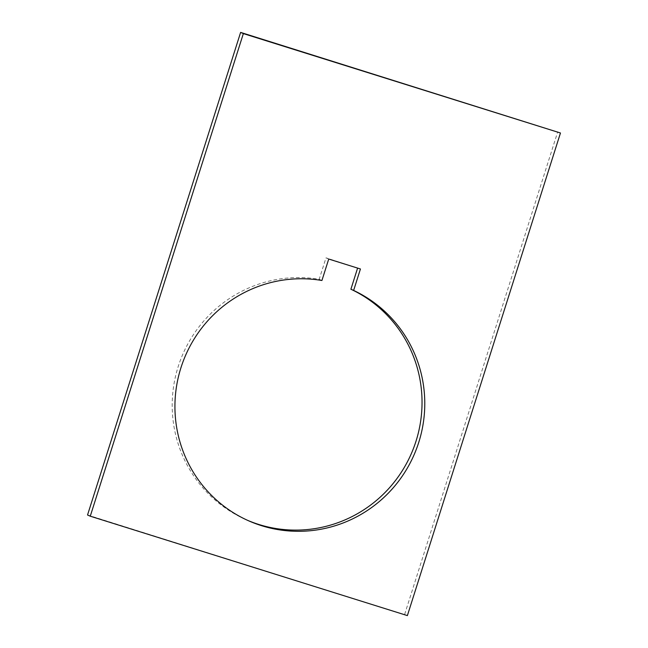 <?xml version="1.0" encoding="UTF-8"?>
<svg xmlns="http://www.w3.org/2000/svg" width="648" height="648" viewBox="0 0 648 648"><rect width="100%" height="100%" fill="white"/><g stroke="black" fill="none" stroke-linecap="round" stroke-linejoin="round"><path stroke-width="0.49" stroke-dasharray="3.24 2.43" d="M328.73 259.046L325.993 257.839L319.189 279.288A126.595 124.594 113.7 0 0 178.2 366.557A126.595 124.594 113.7 0 0 246.224 519.753A126.595 124.594 113.7 0 0 247.601 520.344M360.442 268.985L325.993 257.839M319.189 279.288L321.926 280.495M87.537 514.998L407.381 615.6M404.644 614.401L557.734 131.803M246.224 519.753L248.962 520.952"/><path stroke-width="0.97" d="M353.638 290.434L360.442 268.985L328.73 259.046L321.926 280.495A126.595 124.594 113.7 0 0 180.938 367.756A126.595 124.594 113.7 0 0 248.962 520.952A126.595 124.594 113.7 0 0 418.77 442.309A126.595 124.594 113.7 0 0 353.638 290.434L350.9 289.227L357.607 268.094M247.601 520.344A126.595 124.594 113.7 0 0 416.032 441.11A126.595 124.594 113.7 0 0 350.9 289.227M560.463 133.002L243.356 33.599L90.266 516.197L407.381 615.6L560.463 133.002L240.619 32.4L87.537 514.998L90.266 516.197M243.356 33.599L240.619 32.4"/></g></svg>
